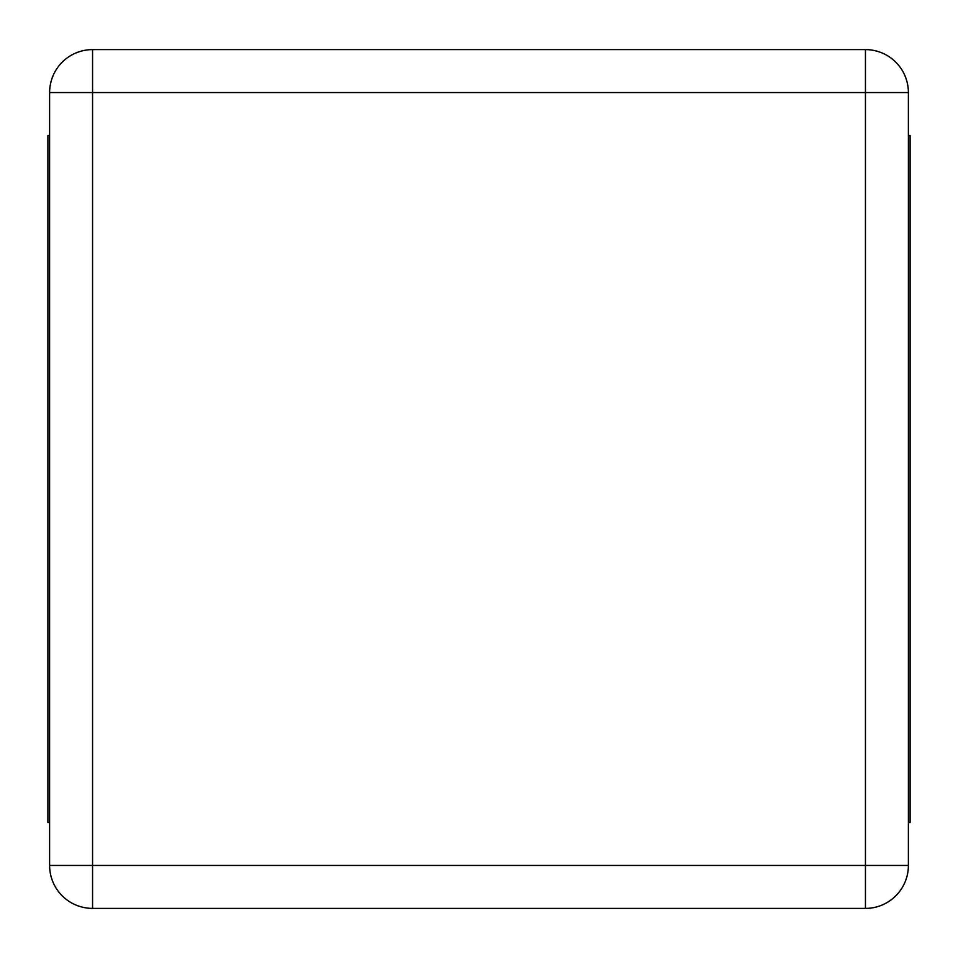 <?xml version="1.0" encoding="UTF-8"?>
<svg xmlns="http://www.w3.org/2000/svg" width="958" height="958" viewBox="0 0 958 958"><rect width="100%" height="100%" fill="white"/><g stroke="black" fill="none" stroke-linecap="round" stroke-linejoin="round"><path stroke-width="1.44" d="M49.612 865.445L49.612 92.555A42.942 42.942 0 0 1 92.555 49.612L865.445 49.612A42.942 42.942 0 0 1 908.388 92.555L908.388 865.445A42.942 42.942 0 0 1 865.445 908.388L92.555 908.388A42.942 42.942 0 0 1 49.612 865.445L92.555 865.445L92.555 92.555L865.445 92.555L865.445 865.445L92.555 865.445L92.555 908.388A42.942 42.942 0 0 1 49.612 865.445M49.612 822.503L47.9 822.503L47.9 135.497L49.612 135.497M908.388 135.497L910.1 135.497L910.1 822.503L908.388 822.503M49.612 92.555L92.555 92.555L92.555 49.612A42.942 42.942 0 0 0 49.612 92.555M865.445 49.612A42.942 42.942 0 0 1 908.388 92.555L865.445 92.555L865.445 49.612M908.388 865.445A42.942 42.942 0 0 1 865.445 908.388L865.445 865.445L908.388 865.445"/></g></svg>
